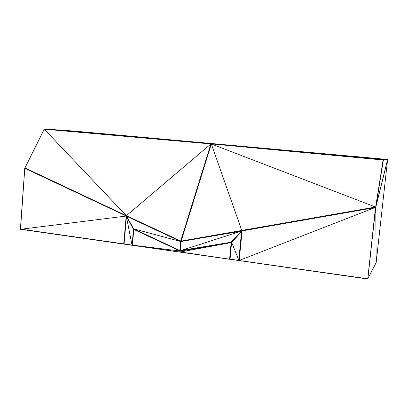 <?xml version="1.0" encoding="UTF-8"?>
<svg xmlns="http://www.w3.org/2000/svg" width="408" height="408" viewBox="0 0 408 408"><rect width="100%" height="100%" fill="white"/><g stroke="black" fill="none" stroke-linecap="round" stroke-linejoin="round"><path stroke-width="0.61" d="M383.357 160.064L375.814 206.887L383.341 159.921L387.539 159.706L383.357 160.064L375.911 206.53L387.6 159.65L375.64 207.376L367.751 278.985L20.507 229.276L24.755 168.101L44.207 129.081L24.755 168.101L44.207 129.081L210.885 143.937L180.724 241.001L126.383 215.725L44.263 129.168L24.755 168.101L20.4 229.061M375.839 206.927L387.585 159.615L383.316 160.058L383.117 159.809L387.381 159.451L219.693 144.259L211.002 143.764L44.457 129.005L211.023 143.851L126.383 215.725L24.965 167.902L44.263 129.168L210.885 143.937L219.392 144.233L74.409 131.101L211.002 143.764L168.886 139.658M383.224 159.951L375.64 207.167L383.132 159.783L211.431 143.805L44.457 129.005L74.409 131.101M375.748 207.32L367.751 278.919L376.171 262.568L375.783 207.371L387.585 159.814L375.64 207.376L181.091 241.526L126.286 215.842L123.726 243.872L20.522 229.097L24.796 168.137L20.425 229.082L24.776 168.162M367.853 278.868L375.64 207.376L367.751 278.919L375.467 207.539L241.954 230.933L180.168 250.767L179.831 250.517L180.632 241.465L126.174 216.051L20.624 229.301M375.686 207.055L375.615 207.335L241.954 230.933L238.808 260.34L241.536 231.581L231.657 242.413L231.3 242.066L241.174 231.234L180.632 241.465L133.508 228.811L126.511 216.107L24.863 168.326M375.799 207.208L387.6 159.65L376.171 262.568L367.756 278.99L124.047 244.132M375.64 207.167L241.852 230.653L211.308 143.973L375.538 207.035L181.178 241.067L211.308 143.973L211.053 143.871L180.724 241.001M383.087 159.992L211.257 143.871L383.087 159.992L211.196 143.886L180.795 241.403L126.286 215.842L123.726 243.872L124.007 244.015L20.507 229.276M387.539 159.706L211.431 143.805L219.805 144.274L211.053 143.871L180.785 241.194L126.373 215.883L24.965 167.902L126.286 215.842L126.419 216.648L124.088 244.117L20.558 229.286L123.904 244.112M272.809 149.073L44.385 129.02L211.023 143.851M367.608 278.776L239.19 260.6L367.593 278.99L239.19 260.6L241.781 230.811L375.615 207.335L239.292 260.411L241.919 231.035L238.92 260.559L180.163 251.945L180.244 251.083L179.8 252.027L124.165 243.933M238.955 260.472L231.657 242.413L229.612 259.024L231.152 242.602L180.244 251.083L133.793 229.413L132.406 245.31L179.821 252.098L132.386 245.239L133.62 229.107L132.044 245.06L126.419 216.648L124.088 244.117L20.527 229.22L123.848 244.081M375.615 207.335L241.852 230.653L241.536 231.581L231.535 242.326L229.76 259.156L231.387 242.551L179.999 252.032L180.122 250.706L179.897 250.9L133.804 229.179L132.33 245.208M241.551 231.005L181.178 241.067L181.009 241.383L241.551 231.005L231.509 242.133L180.29 250.583L179.846 252.011L179.785 251.017L132.483 245.126L179.8 252.027L132.386 245.239M238.976 260.595L230.092 259.095L231.453 242.189L231.152 242.602L179.943 250.961L179.831 250.517L133.753 228.878L126.373 215.883M231.356 242.26L231.387 242.551L231.3 242.066L231.219 242.352L180.29 250.583L181.091 241.526L180.122 250.706L181.091 241.526M133.793 229.413L126.302 216.25L124.007 244.015M383.107 159.875L211.058 143.789M211.257 143.871L219.693 144.259M229.786 259.279L179.821 252.098M180.076 252.134L179.8 252.027M229.995 259.284L180.055 252.062L229.995 259.284M180.152 250.935L231.168 242.531L180.168 250.767L180.244 251.083M179.831 250.517L180.795 241.403L179.913 250.731L133.421 228.964L126.388 216.291L133.375 229.112L126.516 216.209M211.002 143.764L219.392 144.233M180.754 241.347L126.511 216.107M179.704 251.884L179.943 250.961L133.477 229.087M231.453 242.189L241.536 231.581M179.897 250.9L133.559 228.924L126.791 216.408M181.178 241.067L211.308 143.973M387.564 159.574L383.24 159.844L211.298 143.815M383.183 159.9L211.431 143.805M383.27 159.829L387.508 159.487L383.27 159.829M124.236 244.137L132.223 245.305M239.175 260.528L367.598 278.919L239.119 260.498L241.919 231.035M132.182 245.188L133.691 229.352L132.182 245.188L133.375 229.112M230.092 259.095L238.91 260.488L229.923 259.182L231.555 242.49L231.219 242.352L180.168 250.767M126.169 215.949L24.832 167.994M375.911 206.53L387.585 159.615M242.082 231.076L239.119 260.498M180.785 241.194L126.383 215.725M126.302 216.25L123.864 243.994M126.174 216.051L123.726 243.872M231.657 242.413L229.923 259.182M179.913 250.731L133.753 228.878M241.516 231.106L231.3 242.066M229.724 259.243L180.055 252.062M132.166 245.274L124.068 244.045M238.92 260.559L229.979 259.213M241.638 231.224L231.509 242.133"/></g></svg>
